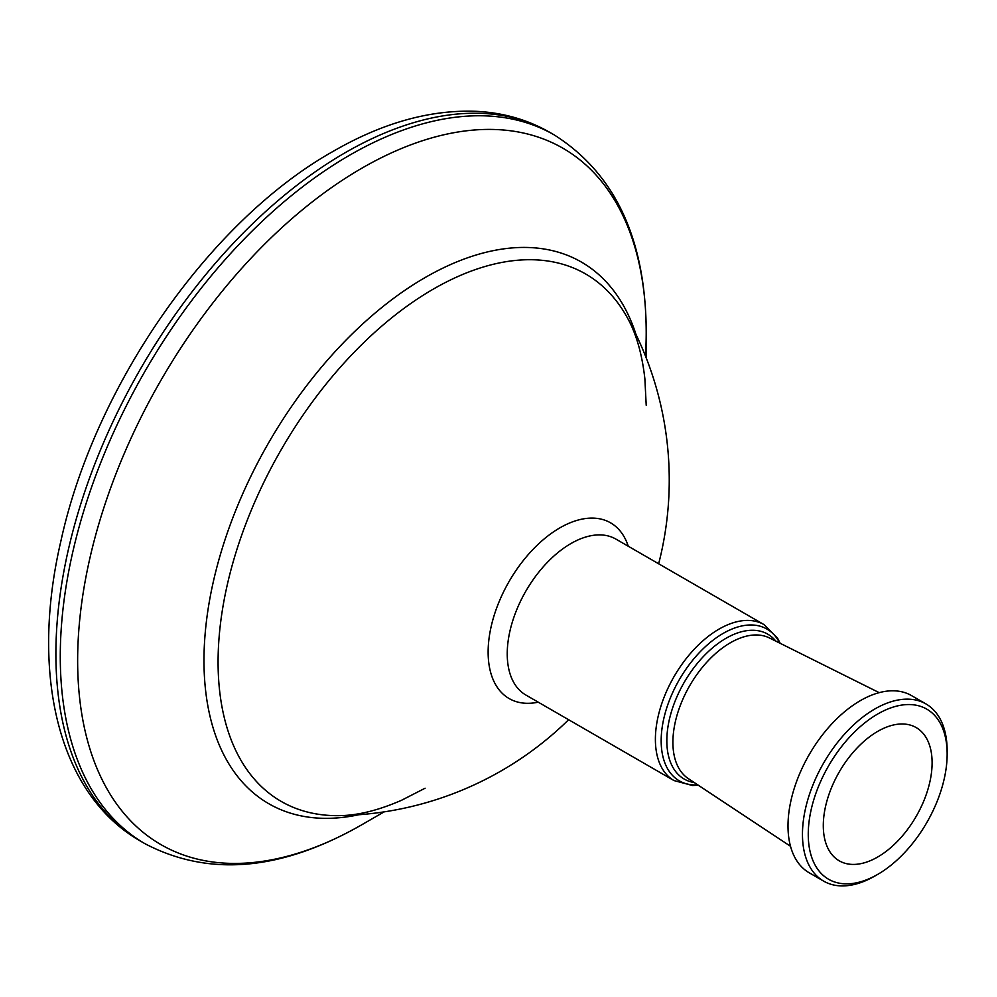 <?xml version="1.0" encoding="UTF-8"?>
<svg xmlns="http://www.w3.org/2000/svg" width="997" height="997" viewBox="0 0 997 997"><rect width="100%" height="100%" fill="white"/><g stroke="black" fill="none" stroke-linecap="round" stroke-linejoin="round"><path stroke-width="1.5" d="M538.23 702.175A101.445 58.574 -60 0 1 488.131 652.113A101.445 58.574 -60 0 1 548.923 535.152A101.445 58.574 -60 0 1 628.26 546.231M646.206 357.898L646.206 332.288C645.869 239.405 615.224 173.615 554.257 134.931A409.231 236.264 -60 0 0 349.648 155.196A409.231 236.264 -60 0 0 82.302 515.81A409.231 236.264 -60 0 0 145.039 843.736C209.009 877.186 281.304 870.83 361.923 824.681L361.923 824.681A402.04 232.114 -60 0 1 361.923 824.681L384.107 811.882L361.923 824.681A402.04 232.114 -60 0 1 77.641 660.55A402.04 232.114 -60 0 1 361.923 168.157A402.04 232.114 -60 0 1 646.206 332.288A402.04 232.114 -60 0 1 645.483 356.066M568.626 719.722A335.565 335.565 0 0 1 339.391 815.633L339.391 815.633A304.509 175.808 -60 0 1 218.081 661.996A304.509 175.808 -60 0 1 433.396 289.055A304.509 175.808 -60 0 1 627.101 317.295L627.101 317.295C636.123 333.235 642.043 353.723 644.872 378.785L646.206 405.231M947.15 754.106A98.217 56.704 120 0 0 877.696 714.014A98.217 56.704 120 0 0 808.255 834.302A98.217 56.704 120 0 0 877.709 874.394A98.217 56.704 120 0 0 947.15 754.106L947.15 750.766A102.305 59.072 120 0 0 925.964 703.932A102.305 59.072 120 0 0 847.126 731.337A102.305 59.072 120 0 0 802.46 834.302A102.305 59.072 120 0 0 823.659 881.136A102.305 59.072 120 0 0 874.805 876.064L877.709 874.394M925.964 703.932L911.495 695.582A102.305 59.072 120 0 0 832.657 722.987A102.305 59.072 120 0 0 788.004 825.94A102.305 59.072 120 0 0 809.19 872.774L823.659 881.136M823.298 825.616A76.931 44.416 120 0 0 837.904 860A76.931 44.416 120 0 0 897.624 841.144A76.931 44.416 120 0 0 932.108 762.792A76.931 44.416 120 0 0 914.785 726.838A76.931 44.416 120 0 0 855.999 749.133A76.931 44.416 120 0 0 823.298 825.616M879.192 692.653L769.51 637.98A81.243 46.909 120 0 0 707.421 661.534A81.243 46.909 120 0 0 672.9 742.291A81.243 46.909 120 0 0 688.316 778.62L790.496 846.266M674.034 780.576A90.029 51.981 120 0 1 655.39 739.363A90.029 51.981 120 0 1 694.685 648.76A90.029 51.981 120 0 1 764.063 624.633L615.909 539.103A90.029 51.981 120 0 0 546.543 563.218A90.029 51.981 120 0 0 507.236 653.82A90.029 51.981 120 0 0 525.88 695.046L674.034 780.576L692.466 785.499L698.274 785.212M140.652 841.206A409.231 236.264 -60 0 1 77.928 513.281A409.231 236.264 -60 0 1 345.261 152.666A409.231 236.264 -60 0 1 549.87 132.402C527.575 119.64 502.974 112.611 476.08 111.315C429.931 109.583 382.237 122.967 332.986 151.457C209.432 220.935 94.902 385.602 61.016 540.524C30.01 672.676 57.514 793.861 140.652 841.206L145.039 843.736M358.77 814.748A312.697 180.544 -60 0 1 206.541 620.333A312.697 180.544 -60 0 1 425.096 277.565A312.697 180.544 -60 0 1 636.024 334.518M775.878 641.158A83.636 48.292 120 0 0 709.453 650.567A83.636 48.292 120 0 0 666.831 740.746A83.636 48.292 120 0 0 694.248 782.545M779.679 643.053A87.636 50.598 120 0 0 710.176 642.479A87.636 50.598 120 0 0 661.173 740.746A87.636 50.598 120 0 0 697.788 784.888M658.656 563.779A335.565 335.565 0 0 0 627.101 317.295M764.063 624.633L777.548 638.142L780.202 643.314M339.391 815.633C357.699 815.484 378.411 810.362 401.529 800.279L425.096 788.216M554.257 134.931L549.87 132.402"/></g></svg>

